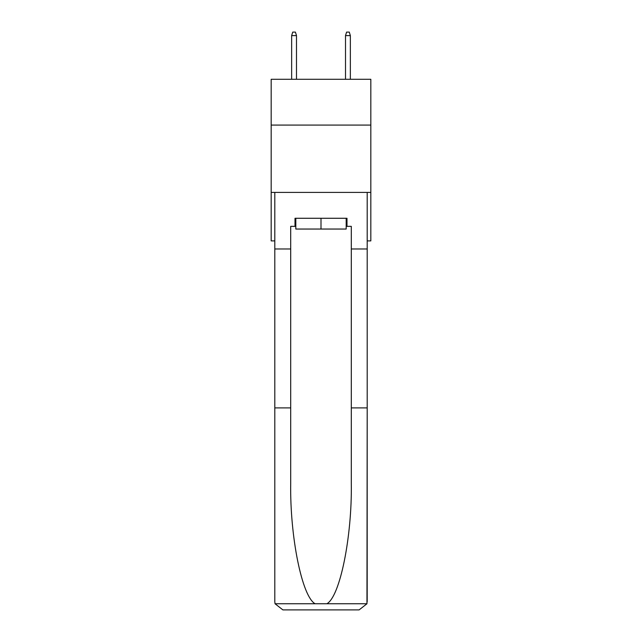 <?xml version="1.0" encoding="UTF-8"?>
<svg xmlns="http://www.w3.org/2000/svg" width="642" height="642" viewBox="0 0 642 642"><rect width="100%" height="100%" fill="white"/><g stroke="black" fill="none" stroke-linecap="round" stroke-linejoin="round"><path stroke-width="0.96" d="M370.827 125.078L370.827 79.287L271.173 79.287L271.173 125.078L370.827 125.078L370.827 240.894L367.192 240.894M370.827 192.415L271.173 192.415L271.173 125.078M271.173 192.415L271.173 240.894L274.808 240.894M346.182 218.272L346.182 229.042L295.818 229.042L295.818 218.272M321 218.272L321 229.042M346.182 226.353L346.993 226.353L346.993 218.272L295.007 218.272L295.007 226.353L290.698 226.353L290.698 407.895L274.808 407.895L274.808 601.819L275.041 603.753L282.889 609.9L303.361 609.9M282.889 609.9L359.111 609.9L282.889 609.9M338.639 609.9L359.111 609.9L366.959 603.753L367.192 407.895L367.192 601.819M290.698 407.895L290.698 483.233C289.863 536.76 302.021 596.723 315.134 603.753L326.866 603.753C339.979 596.723 352.137 536.76 351.302 483.233L351.302 226.353L346.993 226.353M274.808 601.819L274.808 192.415L367.192 192.415L367.192 248.976L351.302 248.976M290.698 248.976L274.808 248.976M367.192 248.976L367.192 407.895L351.302 407.895M295.007 226.353L295.818 226.353M296.492 79.287L296.492 35.599L291.645 35.599L291.645 79.287M291.645 35.599L292.72 32.1L295.408 32.1L296.492 35.599M345.508 35.599L346.592 32.1L349.28 32.1L350.355 35.599L345.508 35.599L345.508 79.287M350.355 35.599L350.355 79.287M275.041 603.753L315.134 603.753M326.866 603.753L366.959 603.753"/></g></svg>
